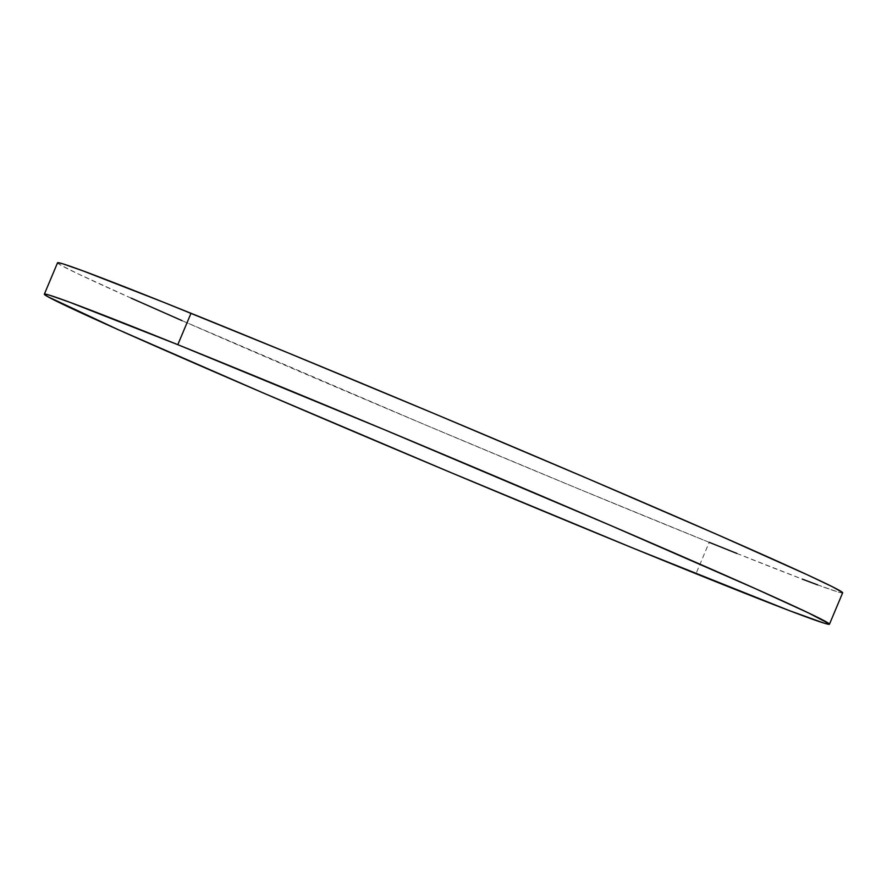 <?xml version="1.0" encoding="UTF-8"?>
<svg xmlns="http://www.w3.org/2000/svg" width="887" height="887" viewBox="0 0 887 887"><rect width="100%" height="100%" fill="white"/><g stroke="black" fill="none" stroke-linecap="round" stroke-linejoin="round"><path stroke-width="0.67" stroke-dasharray="4.43 3.33" d="M57.544 262.785A425.827 6.919 -157.2 0 0 287.022 366.098A425.827 6.919 -157.2 0 0 709.19 542.323L695.996 573.723L709.19 542.323A425.827 6.919 -157.2 0 0 842.65 592.815M736.853 553.433L802.325 579.133M817.614 584.877L837.472 591.806L841.841 592.904L842.439 592.416M58.354 262.696L57.766 263.184L60.948 265.246L78.488 274.05L131.209 298.165M182.001 320.617L424.762 424.651L576.605 488.072L709.19 542.323"/><path stroke-width="1.33" d="M829.456 624.215L842.65 592.815A425.827 6.919 -157.2 0 0 613.172 489.502A425.827 6.919 -157.2 0 0 191.004 313.277A425.827 6.919 -157.2 0 0 57.544 262.785L44.35 294.185A425.827 6.919 22.8 0 1 177.81 344.677L191.004 313.277L177.81 344.677A425.827 6.919 22.8 0 1 599.978 520.902A425.827 6.919 22.8 0 1 829.456 624.215A425.827 6.919 22.8 0 1 695.996 573.723A425.827 6.919 22.8 0 1 273.828 397.498A425.827 6.919 22.8 0 1 44.35 294.185M177.81 344.677L385.324 430.084L610.223 525.292L755.791 588.835L808.512 612.95L829.234 623.816L828.646 624.304L824.267 623.206L789.131 610.533L633.473 548.31L450.086 472.25L263.583 393.107L118.004 329.576L47.743 296.646L44.561 294.584L45.159 294.096L49.528 295.194L69.386 302.123L177.81 344.677M709.19 542.323L736.853 553.433M802.325 579.133L817.614 584.877M842.439 592.416L832.328 586.717L807.525 574.898L718.204 534.983L588.059 478.747L436.914 414.75L287.776 352.749L163.352 302.168L82.58 270.723L62.733 263.794L58.354 262.696L57.766 263.184M131.209 298.165L182.001 320.617"/></g></svg>
